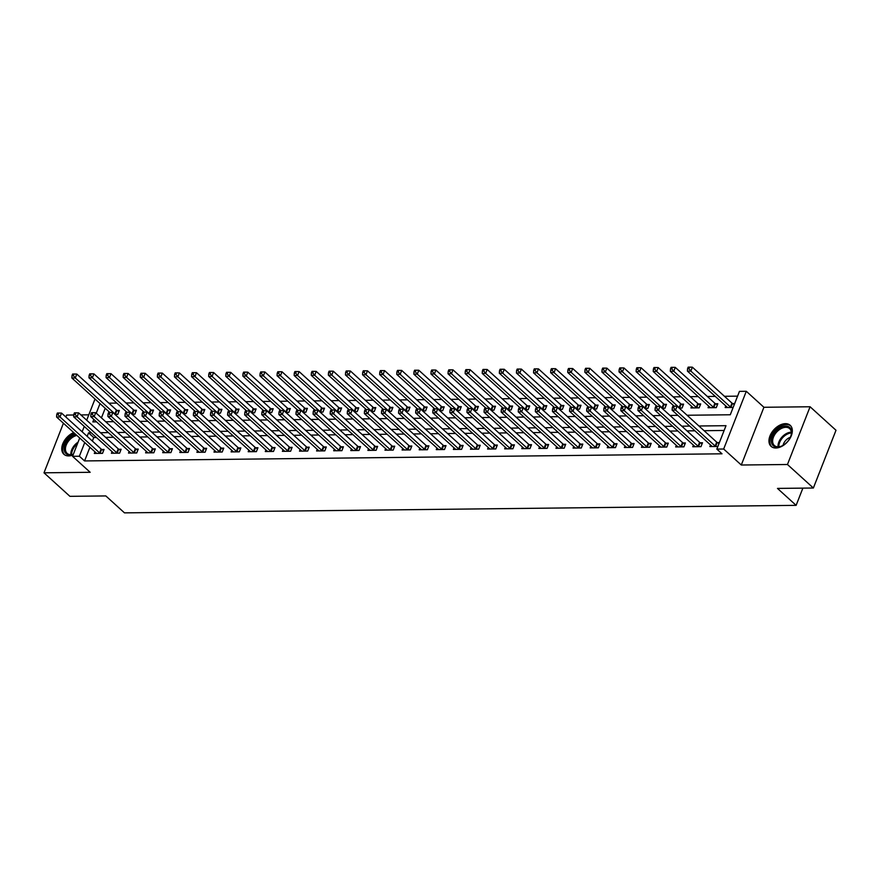 <?xml version="1.0" encoding="UTF-8"?>
<svg xmlns="http://www.w3.org/2000/svg" width="880" height="880" viewBox="0 0 880 880"><rect width="100%" height="100%" fill="white"/><g stroke="black" fill="none" stroke-linecap="round" stroke-linejoin="round"><path stroke-width="1.32" d="M785.411 423.665A14.212 9.097 -47.8 0 0 771.617 432.729A14.212 9.097 -47.8 0 0 771.089 446.358A14.212 9.097 -47.8 0 0 775.874 448.008A14.212 9.097 -47.8 0 0 789.668 438.944A14.212 9.097 -47.8 0 0 790.196 425.304A14.212 9.097 -47.8 0 0 785.411 423.665M73.711 432.564A14.212 9.097 -47.8 0 0 63.129 443.014A14.212 9.097 -47.8 0 0 63.888 454.267A14.212 9.097 -47.8 0 0 68.673 455.917A14.212 9.097 -47.8 0 0 73.073 454.96M687.071 415.25L730.279 414.766L739.453 391.369L746.295 391.292L723.668 449.02L716.826 449.097L726 425.689L698.918 425.997M763.917 407.275L741.29 465.014L787.457 464.497L813.373 488.015L836 430.276L810.084 406.758L763.917 407.275L746.295 391.292M88.792 414.832L80.872 414.92M73.788 414.997L66.627 415.085L65.868 417.01M737.572 396.143L724.46 396.297M715.286 396.396L707.366 396.484M698.181 396.583L690.261 396.671M681.087 396.781L673.167 396.869M663.993 396.968L656.062 397.056M646.888 397.155L638.968 397.254M629.794 397.353L621.874 397.441M612.689 397.54L604.769 397.628M595.595 397.738L587.675 397.826M578.49 397.925L570.57 398.013M561.396 398.112L553.476 398.211M544.291 398.31L536.371 398.398M527.197 398.497L519.277 398.585M510.103 398.695L502.172 398.783M492.998 398.882L485.078 398.97M475.904 399.069L467.984 399.157M458.799 399.267L450.879 399.355M441.705 399.454L433.785 399.542M424.6 399.652L416.68 399.74M407.506 399.839L399.586 399.927M390.412 400.026L382.481 400.114M373.307 400.224L365.387 400.312M356.213 400.411L348.293 400.499M339.108 400.609L331.188 400.697M322.014 400.796L314.094 400.884M304.909 400.983L296.989 401.071M287.815 401.181L279.895 401.269M270.721 401.368L262.79 401.456M253.616 401.566L245.696 401.654M236.522 401.753L228.602 401.841M219.417 401.94L211.497 402.028M202.323 402.138L194.403 402.226M185.218 402.325L177.298 402.413M168.124 402.512L160.204 402.611M151.019 402.71L143.099 402.798M133.925 402.897L126.005 402.985M116.831 403.095L108.9 403.183M787.457 464.497L810.084 406.758M63.426 423.236L44 472.813L90.167 472.296L72.545 456.313L79.717 438.009M813.373 488.015L777.469 488.411L796.125 505.351L124.487 512.864L105.831 495.935L69.916 496.331L44 472.813M105.215 408.254L101.442 417.879M114.884 414.381L117.81 414.348L119.339 410.443L117.106 410.465M131.989 414.183L134.904 414.15L136.433 410.256L134.211 410.278M149.083 413.996L151.998 413.963L153.527 410.058L151.305 410.08M166.188 413.798L169.103 413.765L170.632 409.871L168.41 409.893M183.282 413.611L186.197 413.578L187.726 409.673L185.504 409.706M200.387 413.424L203.302 413.391L204.831 409.486L202.598 409.508M217.481 413.226L220.396 413.193L221.925 409.299L219.703 409.321M234.586 413.039L237.501 413.006L239.03 409.101L236.797 409.134M251.68 412.841L254.595 412.808L256.124 408.914L253.902 408.936M268.774 412.654L271.689 412.621L273.218 408.716L270.996 408.749M285.879 412.467L288.794 412.434L290.323 408.529L288.101 408.551M302.973 412.269L305.888 412.236L307.417 408.342L305.195 408.364M320.078 412.082L322.993 412.049L324.522 408.144L322.289 408.177M337.172 411.884L340.087 411.862L341.616 407.957L339.394 407.979M354.277 411.697L357.192 411.664L358.721 407.759L356.488 407.792M371.371 411.51L374.286 411.477L375.815 407.572L373.593 407.594M388.465 411.312L391.38 411.279L392.909 407.385L390.687 407.407M405.57 411.125L408.485 411.092L410.014 407.187L407.792 407.22M422.664 410.938L425.579 410.905L427.108 407L424.886 407.022M439.769 410.74L442.684 410.707L444.213 406.813L441.98 406.835M456.863 410.553L459.778 410.52L461.307 406.615L459.085 406.637M473.968 410.355L476.883 410.322L478.412 406.428L476.179 406.45M491.062 410.168L493.977 410.135L495.506 406.23L493.284 406.263M508.156 409.981L511.082 409.948L512.611 406.043L510.378 406.065M525.261 409.783L528.176 409.75L529.705 405.856L527.483 405.878M542.355 409.596L545.27 409.563L546.799 405.658L544.577 405.68M559.46 409.398L562.375 409.365L563.904 405.471L561.682 405.493M576.554 409.211L579.469 409.178L580.998 405.273L578.776 405.306M593.659 409.024L596.574 408.991L598.103 405.086L595.87 405.108M610.753 408.826L613.668 408.793L615.197 404.899L612.975 404.921M627.858 408.639L630.773 408.606L632.302 404.701L630.069 404.723M644.952 408.441L647.867 408.408L649.396 404.514L647.174 404.536M662.046 408.254L664.961 408.221L666.49 404.316L664.268 404.349M679.151 408.067L682.066 408.034L683.595 404.129L681.373 404.151M691.592 406.307L690.954 407.935L699.16 407.836L700.689 403.942L698.467 403.964M708.686 406.12L708.059 407.737L716.265 407.649L717.794 403.744L715.561 403.766M725.791 405.922L725.153 407.55L733.139 407.462M734.668 403.557L732.666 403.579M89.925 447.271L84.568 460.933L722.007 453.805L716.826 449.097M724.119 430.474L704.099 430.694M694.925 430.804L687.005 430.892M677.82 430.991L669.9 431.079M660.726 431.189L652.806 431.277M643.621 431.376L635.701 431.464M626.527 431.563L618.607 431.651M609.422 431.761L601.502 431.849M592.328 431.948L584.408 432.036M575.234 432.146L567.303 432.234M558.129 432.333L550.209 432.421M541.035 432.52L533.115 432.608M523.93 432.718L516.01 432.806M506.836 432.905L498.916 432.993M489.731 433.103L481.811 433.191M472.637 433.29L464.717 433.378M455.543 433.477L447.612 433.565M438.438 433.675L430.518 433.763M421.344 433.862L413.424 433.95M404.239 434.06L396.319 434.148M387.145 434.247L379.225 434.335M370.04 434.434L362.12 434.522M352.946 434.632L345.026 434.72M335.852 434.819L327.921 434.907M318.747 435.006L310.827 435.105M301.653 435.204L293.733 435.292M284.548 435.391L276.628 435.479M267.454 435.589L259.534 435.677M250.349 435.776L242.429 435.864M233.255 435.963L225.335 436.051M216.161 436.161L208.23 436.249M199.056 436.348L191.136 436.436M181.962 436.546L174.042 436.634M164.857 436.733L156.937 436.821M147.763 436.92L139.843 437.008M130.658 437.118L122.738 437.206M113.564 437.305L105.644 437.393M96.459 437.503L93.742 437.525L92.356 441.045M94.941 451.825L94.314 453.442L102.52 453.354L104.049 449.449L101.816 449.482M112.046 451.638L111.408 453.255L119.614 453.167L121.143 449.262L118.921 449.284M129.14 451.44L128.502 453.068L136.719 452.969L138.248 449.075L136.015 449.097M146.245 451.253L145.607 452.87L153.813 452.782L155.342 448.877L153.12 448.91M163.339 451.055L162.701 452.683L170.907 452.595L172.436 448.69L170.214 448.712M180.444 450.868L179.806 452.485L188.012 452.397L189.541 448.492L187.319 448.525M197.538 450.681L196.9 452.298L205.106 452.21L206.635 448.305L204.413 448.327M214.632 450.483L214.005 452.111L222.211 452.012L223.74 448.118L221.507 448.14M231.737 450.296L231.099 451.913L239.305 451.825L240.834 447.92L238.612 447.953M248.831 450.098L248.193 451.726L256.41 451.638L257.939 447.733L255.706 447.755M265.936 449.911L265.298 451.539L273.504 451.44L275.033 447.546L272.811 447.568M283.03 449.724L282.392 451.341L290.598 451.253L292.127 447.348L289.905 447.37M300.135 449.526L299.497 451.154L307.703 451.055L309.232 447.161L307.01 447.183M317.229 449.339L316.591 450.956L324.797 450.868L326.326 446.963L324.104 446.996M334.323 449.141L333.696 450.769L341.902 450.681L343.431 446.776L341.198 446.798M351.428 448.954L350.79 450.582L358.996 450.483L360.525 446.589L358.303 446.611M368.522 448.767L367.895 450.384L376.101 450.296L377.63 446.391L375.397 446.413M385.627 448.569L384.989 450.197L393.195 450.098L394.724 446.204L392.502 446.226M402.721 448.382L402.083 449.999L410.3 449.911L411.829 446.006L409.596 446.039M419.826 448.195L419.188 449.812L427.394 449.724L428.923 445.819L426.701 445.841M436.92 447.997L436.282 449.625L444.488 449.526L446.017 445.632L443.795 445.654M454.014 447.81L453.387 449.427L461.593 449.339L463.122 445.434L460.9 445.456M471.119 447.612L470.481 449.24L478.687 449.141L480.216 445.247L477.994 445.269M488.213 447.425L487.586 449.042L495.792 448.954L497.321 445.049L495.088 445.082M505.318 447.238L504.68 448.855L512.886 448.767L514.415 444.862L512.193 444.884M522.412 447.04L521.774 448.668L529.991 448.569L531.52 444.675L529.287 444.697M539.517 446.853L538.879 448.47L547.085 448.382L548.614 444.477L546.392 444.499M556.611 446.655L555.973 448.283L564.179 448.184L565.708 444.29L563.486 444.312M573.716 446.468L573.078 448.085L581.284 447.997L582.813 444.092L580.591 444.125M590.81 446.281L590.172 447.898L598.378 447.81L599.907 443.905L597.685 443.927M607.904 446.083L607.277 447.711L615.483 447.612L617.012 443.718L614.779 443.74M625.009 445.896L624.371 447.513L632.577 447.425L634.106 443.52L631.884 443.553M642.103 445.698L641.465 447.326L649.682 447.238L651.211 443.333L648.978 443.355M659.208 445.511L658.57 447.128L666.776 447.04L668.305 443.135L666.083 443.168M676.302 445.324L675.664 446.941L683.87 446.853L685.399 442.948L683.177 442.97M693.407 445.126L692.769 446.754L700.975 446.655L702.504 442.761L700.282 442.783M710.501 444.939L709.863 446.556L717.849 446.468M719.378 442.574L717.376 442.596M796.125 505.351L802.879 488.125M741.29 465.014L723.668 449.02M84.568 460.933L79.376 456.236L72.545 456.313M93.819 419.397L92.84 421.905L96.536 421.861M105.721 421.762L113.641 421.674M122.815 421.564L130.735 421.476M139.909 421.377L147.84 421.289M157.014 421.19L164.934 421.091M174.108 420.992L182.028 420.904M191.213 420.805L199.133 420.717M208.307 420.607L216.227 420.519M225.412 420.42L233.332 420.332M242.506 420.233L250.426 420.134M259.6 420.035L267.531 419.947M276.705 419.848L284.625 419.76M293.799 419.65L301.719 419.562M310.904 419.463L318.824 419.375M327.998 419.276L335.918 419.188M345.103 419.078L353.023 418.99M362.197 418.891L370.117 418.803M379.291 418.693L387.222 418.605M396.396 418.506L404.316 418.418M413.49 418.319L421.41 418.231M430.595 418.121L438.515 418.033M447.689 417.934L455.609 417.846M464.794 417.736L472.714 417.648M481.888 417.549L489.808 417.461M498.993 417.362L506.913 417.274M516.087 417.164L524.007 417.076M533.181 416.977L541.112 416.889M550.286 416.779L558.206 416.691M567.38 416.592L575.3 416.504M584.485 416.405L592.405 416.317M601.579 416.207L609.499 416.119M618.684 416.02L626.604 415.932M635.778 415.833L643.698 415.734M652.872 415.635L660.803 415.547M669.977 415.448L677.897 415.36M100.023 403.557L96.25 413.171M82.148 431.783L84.26 426.426M86.691 420.2L95.007 398.992M91.278 432.795L88.55 432.828L87.175 436.348M84.733 442.563L79.376 456.236M689.733 426.096L681.813 426.184M672.639 426.294L664.719 426.382M655.545 426.481L647.614 426.569M638.44 426.668L630.52 426.767M621.346 426.866L613.426 426.954M604.241 427.053L596.321 427.141M587.147 427.251L579.227 427.339M570.042 427.438L562.122 427.526M552.948 427.625L545.028 427.713M535.854 427.823L527.923 427.911M518.749 428.01L510.829 428.098M501.655 428.208L493.735 428.296M484.55 428.395L476.63 428.483M467.456 428.582L459.536 428.67M450.351 428.78L442.431 428.868M433.257 428.967L425.337 429.055M416.152 429.165L408.232 429.253M399.058 429.352L391.138 429.44M381.964 429.539L374.033 429.627M364.859 429.737L356.939 429.825M347.765 429.924L339.845 430.012M330.66 430.122L322.74 430.21M313.566 430.309L305.646 430.397M296.461 430.496L288.541 430.584M279.367 430.694L271.447 430.782M262.273 430.881L254.342 430.969M245.168 431.068L237.248 431.167M228.074 431.266L220.154 431.354M210.969 431.453L203.049 431.541M193.875 431.651L185.955 431.739M176.77 431.838L168.85 431.926M159.676 432.025L151.756 432.124M142.582 432.223L134.651 432.311M125.477 432.41L117.557 432.498M108.383 432.608L100.463 432.696M93.742 437.525L88.55 432.828M99.605 452.914L101.134 449.009L61.534 413.083L60.005 416.977L99.605 452.914A1.826 0.715 -158.6 0 0 100.089 453.266L100.287 453.376M58.091 414.601L58.696 413.039L57.332 413.05L56.716 414.612L58.091 414.601L60.005 416.977L56.584 417.021L96.184 452.947A1.826 0.715 -158.6 0 1 96.47 453.299L96.536 453.42M101.134 449.009A1.826 0.715 -158.6 0 0 101.618 449.361L103.62 450.538M61.534 413.083L58.696 413.039M56.716 414.612L56.584 417.021M118.91 411.532L116.908 410.344A1.826 0.715 21.4 0 1 116.424 410.003L76.813 374.066L75.284 377.971L71.874 378.004L109.846 412.467M115.577 414.37L115.379 414.249A1.826 0.715 21.4 0 1 114.895 413.897L75.284 377.971L73.37 375.584L73.986 374.022L72.622 374.044L72.006 375.606L73.37 375.584M71.874 378.004L72.006 375.606M73.986 374.022L76.813 374.066M116.699 452.716L118.228 448.822L78.628 412.885L77.099 416.79L116.699 452.716A1.826 0.715 -158.6 0 0 117.194 453.068L117.392 453.189M75.185 414.403L75.801 412.841L74.426 412.863L73.821 414.425L75.185 414.403L77.099 416.79L73.678 416.823L113.289 452.76A1.826 0.715 -158.6 0 1 113.575 453.112L113.63 453.233M118.228 448.822A1.826 0.715 -158.6 0 0 118.723 449.174L120.714 450.351M78.628 412.885L75.801 412.841M73.821 414.425L73.678 416.823M133.804 452.529L135.333 448.624L95.722 412.698L94.193 416.592L133.804 452.529A1.826 0.715 -158.6 0 0 134.288 452.881L134.486 453.002M92.279 414.216L92.895 412.654L91.531 412.665L90.915 414.227L92.279 414.216L94.193 416.592L90.783 416.636L130.383 452.562A1.826 0.715 -158.6 0 1 130.669 452.914L130.735 453.035M135.333 448.624A1.826 0.715 -158.6 0 0 135.817 448.976L137.819 450.153M95.722 412.698L92.895 412.654M90.915 414.227L90.783 416.636M150.898 452.342L152.427 448.437L112.827 412.5L111.298 416.405L150.898 452.342A1.826 0.715 -158.6 0 0 151.382 452.683L151.591 452.804M109.384 414.029L109.989 412.467L108.625 412.478L108.009 414.04L109.384 414.029L111.298 416.405L107.877 416.449L147.477 452.375A1.826 0.715 -158.6 0 1 147.774 452.727L147.829 452.848M152.427 448.437A1.826 0.715 -158.6 0 0 152.911 448.789L154.913 449.966M112.827 412.5L109.989 412.467M108.009 414.04L107.877 416.449M136.004 411.334L134.002 410.157A1.826 0.715 21.4 0 1 133.518 409.805L93.918 373.879L92.389 377.773L88.968 377.817L126.951 412.269M132.682 414.183L132.473 414.062A1.826 0.715 21.4 0 1 131.989 413.71L92.389 377.773L90.475 375.397L91.08 373.835L89.716 373.846L89.1 375.408L90.475 375.397M88.968 377.817L89.1 375.408M91.08 373.835L93.918 373.879M153.109 411.147L151.107 409.97A1.826 0.715 21.4 0 1 150.623 409.618L111.012 373.681L109.483 377.586L106.062 377.619L144.045 412.082M149.776 413.985L149.578 413.864A1.826 0.715 21.4 0 1 149.094 413.523L109.483 377.586L107.569 375.199L108.185 373.648L106.81 373.659L106.205 375.221L107.569 375.199M106.062 377.619L106.205 375.221M108.185 373.648L111.012 373.681M170.203 410.949L168.201 409.772A1.826 0.715 21.4 0 1 167.717 409.42L128.117 373.494L126.588 377.399L123.167 377.432L161.15 411.895M166.881 413.798L166.672 413.677A1.826 0.715 21.4 0 1 166.188 413.325L126.588 377.399L124.674 375.012L125.279 373.45L123.915 373.472L123.299 375.023L124.674 375.012M123.167 377.432L123.299 375.023M125.279 373.45L128.117 373.494M168.003 452.144L169.532 448.25L129.921 412.313L128.392 416.218L168.003 452.144A1.826 0.715 -158.6 0 0 168.487 452.496L168.685 452.617M126.478 413.831L127.094 412.269L125.73 412.291L125.114 413.853L126.478 413.831L128.392 416.218L124.971 416.251L164.582 452.188A1.826 0.715 -158.6 0 1 164.868 452.54L164.934 452.661M169.532 448.25A1.826 0.715 -158.6 0 0 170.016 448.591L172.018 449.768M129.921 412.313L127.094 412.269M125.114 413.853L124.971 416.251M187.308 410.762L185.306 409.585A1.826 0.715 21.4 0 1 184.822 409.233L145.211 373.307L143.682 377.201L140.261 377.245L178.244 411.697M183.975 413.6L183.777 413.49A1.826 0.715 21.4 0 1 183.293 413.138L143.682 377.201L141.768 374.825L142.384 373.263L141.009 373.274L140.404 374.836L141.768 374.825M140.261 377.245L140.404 374.836M142.384 373.263L145.211 373.307M73.271 454.454A12.298 7.876 132.2 0 1 64.504 451.231A12.298 7.876 132.2 0 1 68.332 439.318A12.298 7.876 132.2 0 1 75.724 434.39M76.868 435.424A11.385 7.293 -47.8 0 0 69.289 440.176A11.385 7.293 -47.8 0 0 67.133 453.398A11.385 7.293 -47.8 0 0 73.304 454.366M74.602 433.367A14.124 9.042 -47.8 0 0 67.452 438.559A14.124 9.042 -47.8 0 0 64.713 454.894M785.598 426.052A12.298 7.876 132.2 0 1 790.9 435.952A12.298 7.876 132.2 0 1 781.759 446.028A12.298 7.876 132.2 0 1 777.348 447.117A12.298 7.876 132.2 0 1 772.244 436.689A12.298 7.876 132.2 0 1 785.598 426.052M790.801 436.216A11.385 7.293 -47.8 0 0 789.646 428.626A11.385 7.293 -47.8 0 0 785.818 427.306A11.385 7.293 -47.8 0 0 774.763 434.566A11.385 7.293 -47.8 0 0 774.334 445.489A11.385 7.293 -47.8 0 0 778.173 446.809A11.385 7.293 -47.8 0 0 782.012 445.907M790.9 426.063A14.124 9.042 -47.8 0 0 786.214 424.49A14.124 9.042 -47.8 0 0 772.541 433.444A14.124 9.042 -47.8 0 0 771.925 446.985M783.057 445.357A8.107 5.192 132.2 0 1 790.35 437.305M185.097 451.957L186.626 448.052L147.026 412.126L145.497 416.02L185.097 451.957A1.826 0.715 -158.6 0 0 185.581 452.309L185.79 452.419M143.583 413.644L144.188 412.082L142.824 412.093L142.208 413.655L143.583 413.644L145.497 416.02L142.076 416.064L181.676 451.99A1.826 0.715 -158.6 0 1 181.962 452.342L182.028 452.463M186.626 448.052A1.826 0.715 -158.6 0 0 187.11 448.404L189.112 449.581M147.026 412.126L144.188 412.082M142.208 413.655L142.076 416.064M204.402 410.575L202.4 409.398A1.826 0.715 21.4 0 1 201.916 409.046L162.316 373.109L160.787 377.014L157.366 377.047L195.338 411.51M201.069 413.413L200.871 413.292A1.826 0.715 21.4 0 1 200.387 412.94L160.787 377.014L158.873 374.627L159.478 373.065L158.114 373.087L157.498 374.649L158.873 374.627M157.366 377.047L157.498 374.649M159.478 373.065L162.316 373.109M202.202 451.759L203.731 447.865L164.12 411.928L162.591 415.833L202.202 451.759A1.826 0.715 -158.6 0 0 202.686 452.111L202.884 452.232M160.677 413.446L161.293 411.895L159.918 411.906L159.313 413.468L160.677 413.446L162.591 415.833L159.17 415.866L198.781 451.803A1.826 0.715 -158.6 0 1 199.067 452.155L199.122 452.276M203.731 447.865A1.826 0.715 -158.6 0 0 204.215 448.217L206.217 449.394M164.12 411.928L161.293 411.895M159.313 413.468L159.17 415.866M221.496 410.377L219.505 409.2A1.826 0.715 21.4 0 1 219.01 408.848L179.41 372.922L177.881 376.816L174.46 376.86L212.443 411.312M218.174 413.226L217.976 413.105A1.826 0.715 21.4 0 1 217.481 412.753L177.881 376.816L175.967 374.44L176.583 372.878L175.208 372.889L174.603 374.451L175.967 374.44M174.46 376.86L174.603 374.451M176.583 372.878L179.41 372.922M219.296 451.572L220.825 447.667L181.225 411.741L179.696 415.635L219.296 451.572A1.826 0.715 -158.6 0 0 219.78 451.924L219.978 452.045M177.782 413.259L178.387 411.697L177.023 411.719L176.407 413.27L177.782 413.259L179.696 415.635L176.275 415.679L215.875 451.605A1.826 0.715 -158.6 0 1 216.161 451.968L216.227 452.078M220.825 447.667A1.826 0.715 -158.6 0 0 221.309 448.019L223.311 449.196M181.225 411.741L178.387 411.697M176.407 413.27L176.275 415.679M238.601 410.19L236.599 409.013A1.826 0.715 21.4 0 1 236.115 408.661L196.504 372.724L194.986 376.629L191.565 376.673L229.537 411.125M235.268 413.028L235.07 412.907A1.826 0.715 21.4 0 1 234.586 412.566L194.986 376.629L193.061 374.253L193.677 372.691L192.313 372.702L191.697 374.264L193.061 374.253M191.565 376.673L191.697 374.264M193.677 372.691L196.504 372.724M236.39 451.385L237.919 447.48L198.319 411.543L196.79 415.448L236.39 451.385A1.826 0.715 -158.6 0 0 236.885 451.726L237.083 451.847M194.876 413.072L195.492 411.51L194.117 411.521L193.512 413.083L194.876 413.072L196.79 415.448L193.369 415.492L232.98 451.418A1.826 0.715 -158.6 0 1 233.266 451.77L233.321 451.891M237.919 447.48A1.826 0.715 -158.6 0 0 238.414 447.832L240.416 449.009M198.319 411.543L195.492 411.51M193.512 413.083L193.369 415.492M255.695 409.992L253.693 408.815A1.826 0.715 21.4 0 1 253.209 408.474L213.609 372.537L212.08 376.442L208.659 376.475L246.642 410.938M252.373 412.841L252.164 412.72A1.826 0.715 21.4 0 1 251.68 412.368L212.08 376.442L210.166 374.055L210.771 372.493L209.407 372.515L208.791 374.077L210.166 374.055M208.659 376.475L208.791 374.077M210.771 372.493L213.609 372.537M253.495 451.187L255.024 447.293L215.424 411.356L213.895 415.261L253.495 451.187A1.826 0.715 -158.6 0 0 253.979 451.539L254.177 451.66M211.97 412.874L212.586 411.312L211.222 411.334L210.606 412.896L211.97 412.874L213.895 415.261L210.474 415.294L250.074 451.231A1.826 0.715 -158.6 0 1 250.36 451.583L250.426 451.704M255.024 447.293A1.826 0.715 -158.6 0 0 255.508 447.634L257.51 448.822M215.424 411.356L212.586 411.312M210.606 412.896L210.474 415.294M272.8 409.805L270.798 408.628A1.826 0.715 21.4 0 1 270.314 408.276L230.703 372.35L229.174 376.244L225.753 376.288L263.736 410.74M269.467 412.643L269.269 412.533A1.826 0.715 21.4 0 1 268.785 412.181L229.174 376.244L227.26 373.868L227.876 372.306L226.512 372.317L225.896 373.879L227.26 373.868M225.753 376.288L225.896 373.879M227.876 372.306L230.703 372.35M270.589 451L272.118 447.095L232.518 411.169L230.989 415.063L270.589 451A1.826 0.715 -158.6 0 0 271.073 451.352L271.282 451.462M229.075 412.687L229.68 411.125L228.316 411.136L227.711 412.698L229.075 412.687L230.989 415.063L227.568 415.107L267.168 451.033A1.826 0.715 -158.6 0 1 267.465 451.385L267.52 451.506M272.118 447.095A1.826 0.715 -158.6 0 0 272.602 447.447L274.604 448.624M232.518 411.169L229.68 411.125M227.711 412.698L227.568 415.107M289.894 409.618L287.892 408.441A1.826 0.715 21.4 0 1 287.408 408.089L247.808 372.152L246.279 376.057L242.858 376.09L280.841 410.553M286.572 412.456L286.363 412.335A1.826 0.715 21.4 0 1 285.879 411.983L246.279 376.057L244.365 373.67L244.97 372.108L243.606 372.13L242.99 373.692L244.365 373.67M242.858 376.09L242.99 373.692M244.97 372.108L247.808 372.152M287.694 450.802L289.223 446.908L249.612 410.971L248.083 414.876L287.694 450.802A1.826 0.715 -158.6 0 0 288.178 451.154L288.376 451.275M246.169 412.489L246.785 410.938L245.421 410.949L244.805 412.511L246.169 412.489L248.083 414.876L244.673 414.909L284.273 450.846A1.826 0.715 -158.6 0 1 284.559 451.198L284.625 451.319M289.223 446.908A1.826 0.715 -158.6 0 0 289.707 447.26L291.709 448.437M249.612 410.971L246.785 410.938M244.805 412.511L244.673 414.909M306.999 409.42L304.997 408.243A1.826 0.715 21.4 0 1 304.513 407.891L264.902 371.965L263.373 375.859L259.952 375.903L297.935 410.366M303.666 412.269L303.468 412.148A1.826 0.715 21.4 0 1 302.984 411.796L263.373 375.859L261.459 373.483L262.075 371.921L260.7 371.932L260.095 373.494L261.459 373.483M259.952 375.903L260.095 373.494M262.075 371.921L264.902 371.965M304.788 450.615L306.317 446.71L266.717 410.784L265.188 414.689L304.788 450.615A1.826 0.715 -158.6 0 0 305.272 450.967L305.481 451.088M263.274 412.302L263.879 410.74L262.515 410.762L261.899 412.313L263.274 412.302L265.188 414.689L261.767 414.722L301.367 450.659A1.826 0.715 -158.6 0 1 301.653 451.011L301.719 451.121M306.317 446.71A1.826 0.715 -158.6 0 0 306.801 447.062L308.803 448.239M266.717 410.784L263.879 410.74M261.899 412.313L261.767 414.722M324.093 409.233L322.091 408.056A1.826 0.715 21.4 0 1 321.607 407.704L282.007 371.767L280.478 375.672L277.057 375.716L315.029 410.168M320.76 412.071L320.562 411.95A1.826 0.715 21.4 0 1 320.078 411.609L280.478 375.672L278.564 373.296L279.169 371.734L277.805 371.745L277.189 373.307L278.564 373.296M277.057 375.716L277.189 373.307M279.169 371.734L282.007 371.767M321.893 450.428L323.422 446.523L283.811 410.586L282.282 414.491L321.893 450.428A1.826 0.715 -158.6 0 0 322.377 450.769L322.575 450.89M280.368 412.115L280.984 410.553L279.609 410.564L279.004 412.126L280.368 412.115L282.282 414.491L278.861 414.535L318.472 450.461A1.826 0.715 -158.6 0 1 318.758 450.813L318.824 450.934M323.422 446.523A1.826 0.715 -158.6 0 0 323.906 446.875L325.908 448.052M283.811 410.586L280.984 410.553M279.004 412.126L278.861 414.535M341.198 409.035L339.196 407.858A1.826 0.715 21.4 0 1 338.701 407.517L299.101 371.58L297.572 375.485L294.151 375.518L332.134 409.981M337.865 411.884L337.667 411.763A1.826 0.715 21.4 0 1 337.172 411.411L297.572 375.485L295.658 373.098L296.274 371.536L294.899 371.558L294.294 373.12L295.658 373.098M294.151 375.518L294.294 373.12M296.274 371.536L299.101 371.58M338.987 450.23L340.516 446.336L300.916 410.399L299.387 414.304L338.987 450.23A1.826 0.715 -158.6 0 0 339.471 450.582L339.68 450.703M297.473 411.917L298.078 410.355L296.714 410.377L296.098 411.939L297.473 411.917L299.387 414.304L295.966 414.337L335.566 450.274A1.826 0.715 -158.6 0 1 335.852 450.626L335.918 450.747M340.516 446.336A1.826 0.715 -158.6 0 0 341 446.677L343.002 447.865M300.916 410.399L298.078 410.355M296.098 411.939L295.966 414.337M358.292 408.848L356.29 407.671A1.826 0.715 21.4 0 1 355.806 407.319L316.206 371.393L314.677 375.287L311.256 375.331L349.228 409.783M354.959 411.686L354.761 411.576A1.826 0.715 21.4 0 1 354.277 411.224L314.677 375.287L312.752 372.911L313.368 371.349L312.004 371.36L311.388 372.922L312.752 372.911M311.256 375.331L311.388 372.922M313.368 371.349L316.206 371.393M356.081 450.043L357.61 446.138L318.01 410.212L316.481 414.106L356.081 450.043A1.826 0.715 -158.6 0 0 356.576 450.395L356.774 450.505M314.567 411.73L315.183 410.168L313.808 410.179L313.203 411.741L314.567 411.73L316.481 414.106L313.06 414.15L352.671 450.076A1.826 0.715 -158.6 0 1 352.957 450.428L353.012 450.549M357.61 446.138A1.826 0.715 -158.6 0 0 358.105 446.49L360.107 447.667M318.01 410.212L315.183 410.168M313.203 411.741L313.06 414.15M375.386 408.661L373.384 407.484A1.826 0.715 21.4 0 1 372.9 407.132L333.3 371.195L331.771 375.1L328.35 375.133L366.333 409.596M372.064 411.499L371.855 411.378A1.826 0.715 21.4 0 1 371.371 411.026L331.771 375.1L329.857 372.713L330.462 371.162L329.098 371.173L328.493 372.735L329.857 372.713M328.35 375.133L328.493 372.735M330.462 371.162L333.3 371.195M373.186 449.845L374.715 445.951L335.115 410.014L333.586 413.919L373.186 449.845A1.826 0.715 -158.6 0 0 373.67 450.197L373.868 450.318M331.661 411.532L332.277 409.981L330.913 409.992L330.297 411.554L331.661 411.532L333.586 413.919L330.165 413.952L369.765 449.889A1.826 0.715 -158.6 0 1 370.051 450.241L370.117 450.362M374.715 445.951A1.826 0.715 -158.6 0 0 375.199 446.303L377.201 447.48M335.115 410.014L332.277 409.981M330.297 411.554L330.165 413.952M392.491 408.463L390.489 407.286A1.826 0.715 21.4 0 1 390.005 406.934L350.394 371.008L348.865 374.913L345.455 374.946L383.427 409.409M389.158 411.312L388.96 411.191A1.826 0.715 21.4 0 1 388.476 410.839L348.865 374.913L346.951 372.526L347.567 370.964L346.203 370.986L345.587 372.537L346.951 372.526M345.455 374.946L345.587 372.537M347.567 370.964L350.394 371.008M390.28 449.658L391.809 445.753L352.209 409.827L350.68 413.732L390.28 449.658A1.826 0.715 -158.6 0 0 390.775 450.01L390.973 450.131M348.766 411.345L349.371 409.783L348.007 409.805L347.402 411.356L348.766 411.345L350.68 413.732L347.259 413.765L386.859 449.702A1.826 0.715 -158.6 0 1 387.156 450.054L387.211 450.164M391.809 445.753A1.826 0.715 -158.6 0 0 392.304 446.105L394.295 447.282M352.209 409.827L349.371 409.783M347.402 411.356L347.259 413.765M409.585 408.276L407.583 407.099A1.826 0.715 21.4 0 1 407.099 406.747L367.499 370.81L365.97 374.715L362.549 374.759L400.532 409.211M406.263 411.114L406.054 410.993A1.826 0.715 21.4 0 1 405.57 410.652L365.97 374.715L364.056 372.339L364.661 370.777L363.297 370.788L362.681 372.35L364.056 372.339M362.549 374.759L362.681 372.35M364.661 370.777L367.499 370.81M407.385 449.471L408.914 445.566L369.303 409.64L367.774 413.534L407.385 449.471A1.826 0.715 -158.6 0 0 407.869 449.823L408.067 449.933M365.86 411.158L366.476 409.596L365.112 409.607L364.496 411.169L365.86 411.158L367.774 413.534L364.364 413.578L403.964 449.504A1.826 0.715 -158.6 0 1 404.25 449.856L404.316 449.977M408.914 445.566A1.826 0.715 -158.6 0 0 409.398 445.918L411.4 447.095M369.303 409.64L366.476 409.596M364.496 411.169L364.364 413.578M426.69 408.089L424.688 406.901A1.826 0.715 21.4 0 1 424.204 406.56L384.593 370.623L383.064 374.528L379.643 374.561L417.626 409.024M423.357 410.927L423.159 410.806A1.826 0.715 21.4 0 1 422.675 410.454L383.064 374.528L381.15 372.141L381.766 370.579L380.391 370.601L379.786 372.163L381.15 372.141M379.643 374.561L379.786 372.163M381.766 370.579L384.593 370.623M424.479 449.273L426.008 445.379L386.408 409.442L384.879 413.347L424.479 449.273A1.826 0.715 -158.6 0 0 424.963 449.625L425.172 449.746M382.965 410.96L383.57 409.398L382.206 409.42L381.59 410.982L382.965 410.96L384.879 413.347L381.458 413.38L421.058 449.317A1.826 0.715 -158.6 0 1 421.355 449.669L421.41 449.79M426.008 445.379A1.826 0.715 -158.6 0 0 426.492 445.72L428.494 446.908M386.408 409.442L383.57 409.398M381.59 410.982L381.458 413.38M443.784 407.891L441.782 406.714A1.826 0.715 21.4 0 1 441.298 406.362L401.698 370.436L400.169 374.33L396.748 374.374L434.731 408.826M440.462 410.729L440.253 410.619A1.826 0.715 21.4 0 1 439.769 410.267L400.169 374.33L398.255 371.954L398.86 370.392L397.496 370.403L396.88 371.965L398.255 371.954M396.748 374.374L396.88 371.965M398.86 370.392L401.698 370.436M441.584 449.086L443.113 445.181L403.502 409.255L401.973 413.149L441.584 449.086A1.826 0.715 -158.6 0 0 442.068 449.438L442.266 449.548M400.059 410.773L400.675 409.211L399.3 409.222L398.695 410.784L400.059 410.773L401.973 413.149L398.552 413.193L438.163 449.119A1.826 0.715 -158.6 0 1 438.449 449.471L438.515 449.592M443.113 445.181A1.826 0.715 -158.6 0 0 443.597 445.533L445.599 446.71M403.502 409.255L400.675 409.211M398.695 410.784L398.552 413.193M460.889 407.704L458.887 406.527A1.826 0.715 21.4 0 1 458.392 406.175L418.792 370.238L417.263 374.143L413.842 374.176L451.825 408.639M457.556 410.542L457.358 410.421A1.826 0.715 21.4 0 1 456.863 410.069L417.263 374.143L415.349 371.756L415.965 370.205L414.59 370.216L413.985 371.778L415.349 371.756M413.842 374.176L413.985 371.778M415.965 370.205L418.792 370.238M458.678 448.899L460.207 444.994L420.607 409.057L419.078 412.962L458.678 448.899A1.826 0.715 -158.6 0 0 459.162 449.24L459.371 449.361M417.164 410.575L417.769 409.024L416.405 409.035L415.789 410.597L417.164 410.575L419.078 412.962L415.657 412.995L455.257 448.932A1.826 0.715 -158.6 0 1 455.543 449.284L455.609 449.405M460.207 444.994A1.826 0.715 -158.6 0 0 460.691 445.346L462.693 446.523M420.607 409.057L417.769 409.024M415.789 410.597L415.657 412.995M477.983 407.506L475.981 406.329A1.826 0.715 21.4 0 1 475.497 405.977L435.897 370.051L434.368 373.956L430.947 373.989L468.919 408.452M474.65 410.355L474.452 410.234A1.826 0.715 21.4 0 1 473.968 409.882L434.368 373.956L432.443 371.569L433.059 370.007L431.695 370.029L431.079 371.58L432.443 371.569M430.947 373.989L431.079 371.58M433.059 370.007L435.897 370.051M475.783 448.701L477.312 444.796L437.701 408.87L436.172 412.775L475.783 448.701A1.826 0.715 -158.6 0 0 476.267 449.053L476.465 449.174M434.258 410.388L434.874 408.826L433.499 408.848L432.894 410.399L434.258 410.388L436.172 412.775L432.751 412.808L472.362 448.745A1.826 0.715 -158.6 0 1 472.648 449.097L472.703 449.218M477.312 444.796A1.826 0.715 -158.6 0 0 477.796 445.148L479.798 446.325M437.701 408.87L434.874 408.826M432.894 410.399L432.751 412.808M495.077 407.319L493.086 406.142A1.826 0.715 21.4 0 1 492.591 405.79L452.991 369.853L451.462 373.758L448.041 373.802L486.024 408.254M491.755 410.157L491.557 410.036A1.826 0.715 21.4 0 1 491.062 409.695L451.462 373.758L449.548 371.382L450.164 369.82L448.789 369.831L448.184 371.393L449.548 371.382M448.041 373.802L448.184 371.393M450.164 369.82L452.991 369.853M492.877 448.514L494.406 444.609L454.806 408.683L453.277 412.577L492.877 448.514A1.826 0.715 -158.6 0 0 493.361 448.866L493.559 448.976M451.363 410.201L451.968 408.639L450.604 408.65L449.988 410.212L451.363 410.201L453.277 412.577L449.856 412.621L489.456 448.547A1.826 0.715 -158.6 0 1 489.742 448.899L489.808 449.02M494.406 444.609A1.826 0.715 -158.6 0 0 494.89 444.961L496.892 446.138M454.806 408.683L451.968 408.639M449.988 410.212L449.856 412.621M512.182 407.132L510.18 405.944A1.826 0.715 21.4 0 1 509.696 405.603L470.085 369.666L468.556 373.571L465.146 373.604L503.118 408.067M508.849 409.97L508.651 409.849A1.826 0.715 21.4 0 1 508.167 409.497L468.556 373.571L466.642 371.184L467.258 369.622L465.894 369.644L465.278 371.206L466.642 371.184M465.146 373.604L465.278 371.206M467.258 369.622L470.085 369.666M509.971 448.316L511.5 444.422L471.9 408.485L470.371 412.39L509.971 448.316A1.826 0.715 -158.6 0 0 510.466 448.668L510.664 448.789M468.457 410.003L469.073 408.441L467.698 408.463L467.093 410.025L468.457 410.003L470.371 412.39L466.95 412.423L506.561 448.36A1.826 0.715 -158.6 0 1 506.847 448.712L506.902 448.833M511.5 444.422A1.826 0.715 -158.6 0 0 511.995 444.774L513.986 445.951M471.9 408.485L469.073 408.441M467.093 410.025L466.95 412.423M529.276 406.934L527.274 405.757A1.826 0.715 21.4 0 1 526.79 405.405L487.19 369.479L485.661 373.373L482.24 373.417L520.223 407.869M525.954 409.772L525.745 409.662A1.826 0.715 21.4 0 1 525.261 409.31L485.661 373.373L483.747 370.997L484.352 369.435L482.988 369.446L482.372 371.008L483.747 370.997M482.24 373.417L482.372 371.008M484.352 369.435L487.19 369.479M527.076 448.129L528.605 444.224L488.994 408.298L487.465 412.192L527.076 448.129A1.826 0.715 -158.6 0 0 527.56 448.481L527.758 448.602M485.551 409.816L486.167 408.254L484.803 408.265L484.187 409.827L485.551 409.816L487.465 412.192L484.055 412.236L523.655 448.162A1.826 0.715 -158.6 0 1 523.941 448.514L524.007 448.635M528.605 444.224A1.826 0.715 -158.6 0 0 529.089 444.576L531.091 445.753M488.994 408.298L486.167 408.254M484.187 409.827L484.055 412.236M546.381 406.747L544.379 405.57A1.826 0.715 21.4 0 1 543.895 405.218L504.284 369.281L502.755 373.186L499.334 373.219L537.317 407.682M543.048 409.585L542.85 409.464A1.826 0.715 21.4 0 1 542.366 409.112L502.755 373.186L500.841 370.799L501.457 369.248L500.082 369.259L499.477 370.821L500.841 370.799M499.334 373.219L499.477 370.821M501.457 369.248L504.284 369.281M544.17 447.942L545.699 444.037L506.099 408.1L504.57 412.005L544.17 447.942A1.826 0.715 -158.6 0 0 544.654 448.283L544.863 448.404M502.656 409.629L503.261 408.067L501.897 408.078L501.281 409.64L502.656 409.629L504.57 412.005L501.149 412.049L540.749 447.975A1.826 0.715 -158.6 0 1 541.046 448.327L541.101 448.448M545.699 444.037A1.826 0.715 -158.6 0 0 546.183 444.389L548.185 445.566M506.099 408.1L503.261 408.067M501.281 409.64L501.149 412.049M563.475 406.549L561.473 405.372A1.826 0.715 21.4 0 1 560.989 405.02L521.389 369.094L519.86 372.999L516.439 373.032L554.422 407.495M560.153 409.398L559.944 409.277A1.826 0.715 21.4 0 1 559.46 408.925L519.86 372.999L517.946 370.612L518.551 369.05L517.187 369.072L516.571 370.623L517.946 370.612M516.439 373.032L516.571 370.623M518.551 369.05L521.389 369.094M561.275 447.744L562.804 443.85L523.193 407.913L521.664 411.818L561.275 447.744A1.826 0.715 -158.6 0 0 561.759 448.096L561.957 448.217M519.75 409.431L520.366 407.869L518.991 407.891L518.386 409.453L519.75 409.431L521.664 411.818L518.243 411.851L557.854 447.788A1.826 0.715 -158.6 0 1 558.14 448.14L558.206 448.261M562.804 443.85A1.826 0.715 -158.6 0 0 563.288 444.191L565.29 445.368M523.193 407.913L520.366 407.869M518.386 409.453L518.243 411.851M580.58 406.362L578.578 405.185A1.826 0.715 21.4 0 1 578.094 404.833L538.483 368.907L536.954 372.801L533.533 372.845L571.516 407.297M577.247 409.2L577.049 409.09A1.826 0.715 21.4 0 1 576.565 408.738L536.954 372.801L535.04 370.425L535.656 368.863L534.281 368.874L533.676 370.436L535.04 370.425M533.533 372.845L533.676 370.436M535.656 368.863L538.483 368.907M578.369 447.557L579.898 443.652L540.298 407.726L538.769 411.62L578.369 447.557A1.826 0.715 -158.6 0 0 578.853 447.909L579.062 448.019M536.855 409.244L537.46 407.682L536.096 407.693L535.48 409.255L536.855 409.244L538.769 411.62L535.348 411.664L574.948 447.59A1.826 0.715 -158.6 0 1 575.234 447.942L575.3 448.063M579.898 443.652A1.826 0.715 -158.6 0 0 580.382 444.004L582.384 445.181M540.298 407.726L537.46 407.682M535.48 409.255L535.348 411.664M597.674 406.175L595.672 404.987A1.826 0.715 21.4 0 1 595.188 404.646L555.588 368.709L554.059 372.614L550.638 372.647L588.61 407.11M594.341 409.013L594.143 408.892A1.826 0.715 21.4 0 1 593.659 408.54L554.059 372.614L552.145 370.227L552.75 368.665L551.386 368.687L550.77 370.249L552.145 370.227M550.638 372.647L550.77 370.249M552.75 368.665L555.588 368.709M595.474 447.359L597.003 443.465L557.392 407.528L555.863 411.433L595.474 447.359A1.826 0.715 -158.6 0 0 595.958 447.711L596.156 447.832M553.949 409.046L554.565 407.484L553.19 407.506L552.585 409.068L553.949 409.046L555.863 411.433L552.442 411.466L592.053 447.403A1.826 0.715 -158.6 0 1 592.339 447.755L592.394 447.876M597.003 443.465A1.826 0.715 -158.6 0 0 597.487 443.817L599.489 444.994M557.392 407.528L554.565 407.484M552.585 409.068L552.442 411.466M614.768 405.977L612.777 404.8A1.826 0.715 21.4 0 1 612.282 404.448L572.682 368.522L571.153 372.416L567.732 372.46L605.715 406.912M611.446 408.826L611.248 408.705A1.826 0.715 21.4 0 1 610.753 408.353L571.153 372.416L569.239 370.04L569.855 368.478L568.48 368.489L567.875 370.051L569.239 370.04M567.732 372.46L567.875 370.051M569.855 368.478L572.682 368.522M612.568 447.172L614.097 443.267L574.497 407.341L572.968 411.235L612.568 447.172A1.826 0.715 -158.6 0 0 613.052 447.524L613.25 447.645M571.054 408.859L571.659 407.297L570.295 407.308L569.679 408.87L571.054 408.859L572.968 411.235L569.547 411.279L609.147 447.205A1.826 0.715 -158.6 0 1 609.433 447.557L609.499 447.678M614.097 443.267A1.826 0.715 -158.6 0 0 614.581 443.619L616.583 444.796M574.497 407.341L571.659 407.297M569.679 408.87L569.547 411.279M631.873 405.79L629.871 404.613A1.826 0.715 21.4 0 1 629.387 404.261L589.776 368.324L588.247 372.229L584.837 372.262L622.809 406.725M628.54 408.628L628.342 408.507A1.826 0.715 21.4 0 1 627.858 408.166L588.247 372.229L586.333 369.842L586.949 368.291L585.585 368.302L584.969 369.864L586.333 369.842M584.837 372.262L584.969 369.864M586.949 368.291L589.776 368.324M629.662 446.985L631.191 443.08L591.591 407.143L590.062 411.048L629.662 446.985A1.826 0.715 -158.6 0 0 630.157 447.326L630.355 447.447M588.148 408.672L588.764 407.11L587.389 407.121L586.784 408.683L588.148 408.672L590.062 411.048L586.641 411.092L626.252 447.018A1.826 0.715 -158.6 0 1 626.538 447.37L626.593 447.491M631.191 443.08A1.826 0.715 -158.6 0 0 631.686 443.432L633.688 444.609M591.591 407.143L588.764 407.11M586.784 408.683L586.641 411.092M648.967 405.592L646.965 404.415A1.826 0.715 21.4 0 1 646.481 404.063L606.881 368.137L605.352 372.042L601.931 372.075L639.914 406.538M645.645 408.441L645.436 408.32A1.826 0.715 21.4 0 1 644.952 407.968L605.352 372.042L603.438 369.655L604.043 368.093L602.679 368.115L602.063 369.666L603.438 369.655M601.931 372.075L602.063 369.666M604.043 368.093L606.881 368.137M646.767 446.787L648.296 442.893L608.685 406.956L607.167 410.861L646.767 446.787A1.826 0.715 -158.6 0 0 647.251 447.139L647.449 447.26M605.242 408.474L605.858 406.912L604.494 406.934L603.878 408.496L605.242 408.474L607.167 410.861L603.746 410.894L643.346 446.831A1.826 0.715 -158.6 0 1 643.632 447.183L643.698 447.304M648.296 442.893A1.826 0.715 -158.6 0 0 648.78 443.234L650.782 444.411M608.685 406.956L605.858 406.912M603.878 408.496L603.746 410.894M666.072 405.405L664.07 404.228A1.826 0.715 21.4 0 1 663.586 403.876L623.975 367.95L622.446 371.844L619.025 371.888L657.008 406.34M662.739 408.243L662.541 408.133A1.826 0.715 21.4 0 1 662.057 407.781L622.446 371.844L620.532 369.468L621.148 367.906L619.773 367.917L619.168 369.479L620.532 369.468M619.025 371.888L619.168 369.479M621.148 367.906L623.975 367.95M663.861 446.6L665.39 442.695L625.79 406.769L624.261 410.663L663.861 446.6A1.826 0.715 -158.6 0 0 664.345 446.952L664.554 447.062M622.347 408.287L622.952 406.725L621.588 406.736L620.972 408.298L622.347 408.287L624.261 410.663L620.84 410.707L660.44 446.633A1.826 0.715 -158.6 0 1 660.737 446.985L660.792 447.106M665.39 442.695A1.826 0.715 -158.6 0 0 665.874 443.047L667.876 444.224M625.79 406.769L622.952 406.725M620.972 408.298L620.84 410.707M683.166 405.218L681.164 404.041A1.826 0.715 21.4 0 1 680.68 403.689L641.08 367.752L639.551 371.657L636.13 371.69L674.113 406.153M679.844 408.056L679.635 407.935A1.826 0.715 21.4 0 1 679.151 407.583L639.551 371.657L637.637 369.27L638.242 367.708L636.878 367.73L636.262 369.292L637.637 369.27M636.13 371.69L636.262 369.292M638.242 367.708L641.08 367.752M680.966 446.402L682.495 442.508L642.884 406.571L641.355 410.476L680.966 446.402A1.826 0.715 -158.6 0 0 681.45 446.754L681.648 446.875M639.441 408.089L640.057 406.538L638.693 406.549L638.077 408.111L639.441 408.089L641.355 410.476L637.934 410.509L677.545 446.446A1.826 0.715 -158.6 0 1 677.831 446.798L677.897 446.919M682.495 442.508A1.826 0.715 -158.6 0 0 682.979 442.86L684.981 444.037M642.884 406.571L640.057 406.538M638.077 408.111L637.934 410.509M700.271 405.02L698.269 403.843A1.826 0.715 21.4 0 1 697.785 403.491L658.174 367.565L656.645 371.459L653.224 371.503L692.835 407.429A1.826 0.715 21.4 0 1 693.121 407.781L693.176 407.902M696.938 407.869L696.74 407.748A1.826 0.715 21.4 0 1 696.256 407.396L656.645 371.459L654.731 369.083L655.347 367.521L653.972 367.532L653.367 369.094L654.731 369.083M653.224 371.503L653.367 369.094M655.347 367.521L658.174 367.565M698.06 446.215L699.589 442.31L659.989 406.384L658.46 410.278L698.06 446.215A1.826 0.715 -158.6 0 0 698.544 446.567L698.753 446.688M656.546 407.902L657.151 406.34L655.787 406.362L655.171 407.913L656.546 407.902L658.46 410.278L655.039 410.322L694.639 446.248A1.826 0.715 -158.6 0 1 694.925 446.611L694.991 446.721M699.589 442.31A1.826 0.715 -158.6 0 0 700.073 442.662L702.075 443.839M659.989 406.384L657.151 406.34M655.171 407.913L655.039 410.322M717.365 404.833L715.363 403.656A1.826 0.715 21.4 0 1 714.879 403.304L675.279 367.367L673.75 371.272L670.329 371.316L709.929 407.242A1.826 0.715 21.4 0 1 710.215 407.594L710.281 407.715M714.032 407.671L713.834 407.55A1.826 0.715 21.4 0 1 713.35 407.209L673.75 371.272L671.836 368.896L672.441 367.334L671.077 367.345L670.461 368.907L671.836 368.896M670.329 371.316L670.461 368.907M672.441 367.334L675.279 367.367M715.165 446.028L716.694 442.123L677.083 406.186L675.554 410.091L715.165 446.028A1.826 0.715 -158.6 0 0 715.649 446.369L715.847 446.49M673.64 407.715L674.256 406.153L672.881 406.164L672.276 407.726L673.64 407.715L675.554 410.091L672.133 410.135L711.744 446.061A1.826 0.715 -158.6 0 1 712.03 446.413L712.096 446.534M716.694 442.123A1.826 0.715 -158.6 0 0 717.178 442.475L719.004 443.542M677.083 406.186L674.256 406.153M672.276 407.726L672.133 410.135M734.283 404.536L732.468 403.458A1.826 0.715 21.4 0 1 731.973 403.117L692.373 367.18L690.844 371.085L687.423 371.118L727.034 407.055A1.826 0.715 21.4 0 1 727.32 407.407L727.375 407.528M731.137 407.484L730.939 407.363A1.826 0.715 21.4 0 1 730.444 407.011L690.844 371.085L688.93 368.698L689.546 367.136L688.171 367.158L687.566 368.72L688.93 368.698M687.423 371.118L687.566 368.72M689.546 367.136L692.373 367.18M100.089 453.266L101.618 449.361M116.908 410.344L115.379 414.249M116.424 410.003L114.895 413.897M117.194 453.068L118.723 449.174M134.288 452.881L135.817 448.976M151.382 452.683L152.911 448.789M134.002 410.157L132.473 414.062M133.518 409.805L131.989 413.71M151.107 409.97L149.578 413.864M150.623 409.618L149.094 413.523M168.201 409.772L166.672 413.677M167.717 409.42L166.188 413.325M168.487 452.496L170.016 448.591M185.306 409.585L183.777 413.49M184.822 409.233L183.293 413.138M70.862 454.718A11.385 7.293 132.2 0 1 74.69 445.071A11.385 7.293 132.2 0 1 78.1 442.134M77.473 443.729A11.011 7.051 -47.8 0 0 75.383 445.698A11.011 7.051 -47.8 0 0 71.654 454.685M778.063 446.809A11.385 7.293 132.2 0 1 791.219 432.201A11.385 7.293 132.2 0 1 791.318 432.201M791.351 432.993A11.011 7.051 -47.8 0 0 778.855 446.765M185.581 452.309L187.11 448.404M202.4 409.398L200.871 413.292M201.916 409.046L200.387 412.94M202.686 452.111L204.215 448.217M219.505 409.2L217.976 413.105M219.01 408.848L217.481 412.753M219.78 451.924L221.309 448.019M236.599 409.013L235.07 412.907M236.115 408.661L234.586 412.566M236.885 451.726L238.414 447.832M253.693 408.815L252.164 412.72M253.209 408.474L251.68 412.368M253.979 451.539L255.508 447.634M270.798 408.628L269.269 412.533M270.314 408.276L268.785 412.181M271.073 451.352L272.602 447.447M287.892 408.441L286.363 412.335M287.408 408.089L285.879 411.983M288.178 451.154L289.707 447.26M304.997 408.243L303.468 412.148M304.513 407.891L302.984 411.796M305.272 450.967L306.801 447.062M322.091 408.056L320.562 411.95M321.607 407.704L320.078 411.609M322.377 450.769L323.906 446.875M339.196 407.858L337.667 411.763M338.701 407.517L337.172 411.411M339.471 450.582L341 446.677M356.29 407.671L354.761 411.576M355.806 407.319L354.277 411.224M356.576 450.395L358.105 446.49M373.384 407.484L371.855 411.378M372.9 407.132L371.371 411.026M373.67 450.197L375.199 446.303M390.489 407.286L388.96 411.191M390.005 406.934L388.476 410.839M390.775 450.01L392.304 446.105M407.583 407.099L406.054 410.993M407.099 406.747L405.57 410.652M407.869 449.823L409.398 445.918M424.688 406.901L423.159 410.806M424.204 406.56L422.675 410.454M424.963 449.625L426.492 445.72M441.782 406.714L440.253 410.619M441.298 406.362L439.769 410.267M442.068 449.438L443.597 445.533M458.887 406.527L457.358 410.421M458.392 406.175L456.863 410.069M459.162 449.24L460.691 445.346M475.981 406.329L474.452 410.234M475.497 405.977L473.968 409.882M476.267 449.053L477.796 445.148M493.086 406.142L491.557 410.036M492.591 405.79L491.062 409.695M493.361 448.866L494.89 444.961M510.18 405.944L508.651 409.849M509.696 405.603L508.167 409.497M510.466 448.668L511.995 444.774M527.274 405.757L525.745 409.662M526.79 405.405L525.261 409.31M527.56 448.481L529.089 444.576M544.379 405.57L542.85 409.464M543.895 405.218L542.366 409.112M544.654 448.283L546.183 444.389M561.473 405.372L559.944 409.277M560.989 405.02L559.46 408.925M561.759 448.096L563.288 444.191M578.578 405.185L577.049 409.09M578.094 404.833L576.565 408.738M578.853 447.909L580.382 444.004M595.672 404.987L594.143 408.892M595.188 404.646L593.659 408.54M595.958 447.711L597.487 443.817M612.777 404.8L611.248 408.705M612.282 404.448L610.753 408.353M613.052 447.524L614.581 443.619M629.871 404.613L628.342 408.507M629.387 404.261L627.858 408.166M630.157 447.326L631.686 443.432M646.965 404.415L645.436 408.32M646.481 404.063L644.952 407.968M647.251 447.139L648.78 443.234M664.07 404.228L662.541 408.133M663.586 403.876L662.057 407.781M664.345 446.952L665.874 443.047M681.164 404.041L679.635 407.935M680.68 403.689L679.151 407.583M681.45 446.754L682.979 442.86M698.269 403.843L696.74 407.748M697.785 403.491L696.256 407.396M698.544 446.567L700.073 442.662M715.363 403.656L713.834 407.55M714.879 403.304L713.35 407.209M715.649 446.369L717.178 442.475M732.468 403.458L730.939 407.363M731.973 403.117L730.444 407.011"/></g></svg>
